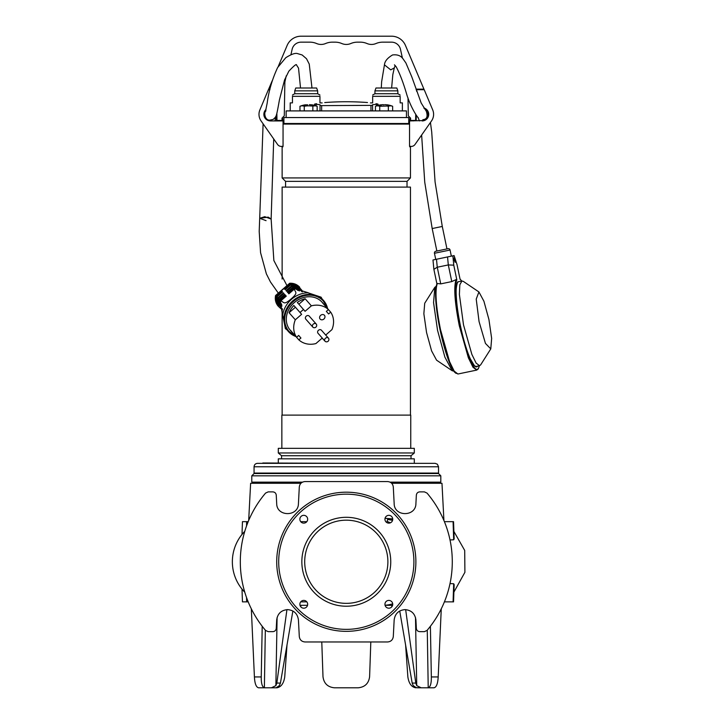 <?xml version="1.0" encoding="UTF-8"?>
<svg xmlns="http://www.w3.org/2000/svg" width="724" height="724" viewBox="0 0 724 724"><rect width="100%" height="100%" fill="white"/><g stroke="black" fill="none" stroke-linecap="round" stroke-linejoin="round"><path stroke-width="1.09" d="M346.298 517.307A44.454 44.454 0 0 1 390.752 561.77A44.454 44.454 0 0 1 346.298 606.223A44.454 44.454 0 0 1 301.845 561.77A44.454 44.454 0 0 1 346.298 517.307M346.298 603.354A41.594 41.594 0 0 0 387.892 561.77A41.594 41.594 0 0 0 346.298 520.176A41.594 41.594 0 0 0 304.704 561.77A41.594 41.594 0 0 0 346.298 603.354M303.763 523.126A3.891 3.891 0 0 0 307.664 519.235A3.891 3.891 0 0 0 303.763 515.334A3.891 3.891 0 0 0 299.872 519.235A3.891 3.891 0 0 0 303.763 523.126M303.763 608.196A3.891 3.891 0 0 0 307.664 604.296A3.891 3.891 0 0 0 303.763 600.404A3.891 3.891 0 0 0 299.872 604.296A3.891 3.891 0 0 0 303.763 608.196M388.833 608.196A3.891 3.891 0 0 0 392.734 604.296A3.891 3.891 0 0 0 388.833 600.404A3.891 3.891 0 0 0 384.942 604.296A3.891 3.891 0 0 0 388.833 608.196M388.833 523.126A3.891 3.891 0 0 0 392.734 519.235A3.891 3.891 0 0 0 388.833 515.334A3.891 3.891 0 0 0 384.942 519.235A3.891 3.891 0 0 0 388.833 523.126M444.4 601.87L453.55 601.87L454.156 584.603L453.677 583.743L450.011 583.589M444.4 521.66L453.55 521.66L454.156 538.928L453.677 539.787L450.011 539.941M242.006 534.43L242.45 521.66L248.196 521.66M248.196 601.87L242.45 601.87L242.006 589.101M394.164 619.934C395.069 613.626 398.689 610.187 405.042 609.617C411.386 610.187 415.006 613.626 415.911 619.934L416.354 628.396C416.635 630.387 417.775 631.473 419.784 631.654L424.4 631.654L427.015 630.45A105.985 105.985 0 0 0 427.015 493.08L424.4 491.877L419.784 491.877C417.784 492.049 416.635 493.135 416.354 495.135L415.911 503.596C415.911 516.936 394.173 516.936 394.164 503.596L393.295 486.99C392.833 483.677 390.924 481.867 387.575 481.56L305.021 481.56C301.682 481.858 299.781 483.668 299.302 486.99L298.433 503.596C298.424 516.936 276.695 516.936 276.695 503.596L276.251 495.135C275.971 493.144 274.821 492.058 272.812 491.877L268.197 491.877L265.581 493.08A105.985 105.985 0 0 0 265.581 630.45L268.197 631.654L272.812 631.654C274.821 631.482 275.962 630.396 276.251 628.396L276.695 619.934C277.591 613.626 281.211 610.187 287.564 609.617C293.908 610.187 297.528 613.626 298.433 619.934L299.302 636.541C299.772 639.853 301.673 641.663 305.021 641.971L387.575 641.971C390.915 641.672 392.824 639.862 393.295 636.541L394.164 619.934M300.759 605.3L307.528 605.3L299.998 605.3L300.759 605.3L300.84 606.875M244.793 592.232A43.54 43.54 0 0 1 244.793 531.298M346.298 631.346A69.585 69.585 0 0 1 276.713 561.77A69.585 69.585 0 0 1 346.298 492.184A69.585 69.585 0 0 1 415.884 561.77A69.585 69.585 0 0 1 346.298 631.346M248.676 520.502L250.631 483.279L300.931 483.279M346.298 494.166A67.604 67.604 0 0 0 278.695 561.77A67.604 67.604 0 0 0 346.298 629.364A67.604 67.604 0 0 0 413.902 561.77A67.604 67.604 0 0 0 346.298 494.166M391.838 605.3L385.068 605.3L391.838 605.3L391.756 606.875M385.041 518.321L392.716 518.9M300.722 601.87L306.804 601.87M391.666 483.279L441.975 483.279L443.921 520.502M292.867 611.002L280.432 683.067L279.383 685.628L276.143 687.8L258.586 687.8C256.16 687.239 254.767 683.619 254.414 676.94L261.246 676.94C261.156 683.356 262.197 686.976 264.378 687.791L265.328 630.151M286.939 609.635L276.83 683.067L280.432 683.067M271.428 687.8L275.871 685.628L276.83 683.067M262.206 626.269L261.246 676.94M276.984 687.619L276.975 687.791C281.165 686.986 283.745 683.375 284.731 676.94L287.012 644.84M251.328 608.812L254.414 676.94M276.604 687.8L276.143 687.8M270.622 687.8L275.256 687.8M405.657 609.635L415.775 683.067L416.734 685.628L421.169 687.8L415.612 687.619M399.729 611.002L412.173 683.067L415.775 683.067M416.454 687.8L413.214 685.628L412.173 683.067M405.594 644.84L407.865 676.94C408.843 683.356 411.431 686.976 415.621 687.791M427.269 630.151L428.219 687.791C430.4 686.986 431.441 683.375 431.35 676.94L438.192 676.94C437.839 683.601 436.445 687.221 434.02 687.8L421.169 687.8M430.391 626.269L431.35 676.94M441.269 608.812L438.192 676.94M417.341 687.8L421.974 687.8M370.815 641.971L369.602 676.741C368.697 683.447 364.878 687.13 358.154 687.8L334.452 687.8C327.719 687.13 323.899 683.447 322.995 676.741L321.782 641.971M300.722 521.66L306.804 521.66M392.571 520.33L387.657 519.434L387.078 521.416M387.078 521.389L390.39 522.8M372.579 110.908L372.579 105.369L321.646 105.614L320.017 105.369L320.017 104.709L316.107 104.265C313.899 104.301 314.071 104.12 316.605 103.722C327.791 102.147 327.791 102.147 316.605 103.722C314.071 104.12 313.899 104.301 316.107 104.265L316.107 105.885M324.732 102.573L325.103 102.527A286.442 286.442 0 0 1 367.493 102.527M406.454 117.55L406.454 110.908L286.143 110.908L286.143 117.55M408.743 117.55L283.908 117.55L283.908 123.505L408.743 123.505L408.743 117.55M372.579 105.369L372.579 104.709L376.489 104.265L376.489 105.885M375.991 103.722C378.534 104.12 378.697 104.301 376.489 104.265C378.697 104.301 378.534 104.12 375.991 103.722C364.806 102.147 364.806 102.147 375.991 103.722M320.017 105.369L320.017 110.908M370.417 102.935L372.652 102.88L372.652 96.328C372.652 94.636 372.652 94.636 372.652 96.328C372.652 94.636 372.652 94.636 372.652 96.328L372.652 102.88M402.381 110.908L402.381 102.88L400.155 102.88L400.155 96.328L372.652 96.328M397.856 90.853L374.942 90.853L375.982 87.993L396.815 87.993L397.856 90.853L397.856 93.722L374.942 93.722L372.652 95.043M400.155 96.328C400.155 94.636 400.155 94.636 400.155 96.328M396.39 463.342L410.445 463.342M438.536 466.781L254.061 466.781L254.061 473.08L438.536 473.08L438.536 466.781L437.368 464.202L435.151 463.342L346.298 463.342L423.196 463.342M262.857 463.342L269.21 463.342M265.455 462.998L268.161 462.998M281.5 463.342L269.219 462.998M262.794 462.998L346.298 463.342L257.445 463.342C255.391 463.568 254.26 464.718 254.061 466.781M263.102 123.822L259.708 218.277L268.233 217.137L271.138 219.064L264.776 216.693L259.699 218.277L266.061 220.657M269.853 89.704L268.387 89.704L259.889 109.894A11.457 11.457 -90 0 0 261.065 120.917L277.582 144.474A4.579 4.579 -90 0 0 283.057 146.085L283.057 120.926L270.45 120.926A6.588 6.588 90 0 1 265.979 109.496A6.588 6.588 -90 0 0 270.45 120.926L270.45 120.582A6.245 6.245 90 0 1 265.844 110.129A6.245 6.245 90 0 0 270.45 120.582L270.45 120.926M384.897 104.636L387.186 104.835M379.738 110.908L379.738 106.265L389.268 105.985A21.675 10.833 -90 0 1 391.711 105.985L391.883 105.985A22.915 22.915 0 0 0 387.195 104.817M392.643 110.908L392.643 106.265L391.711 105.985M375.439 110.908L375.439 106.265L376.371 105.985A21.675 10.833 90 0 1 378.815 105.985L379.738 106.265M388.345 110.908L388.345 106.265L389.268 105.985M386.48 105.985L388.345 106.265M380.887 104.817A22.915 22.915 0 0 0 376.199 105.985L376.371 105.985M378.815 105.985L381.602 105.985M383.186 104.835L384.037 104.817L383.186 104.835M380.896 104.835L383.186 104.636M352.597 473.541L339.999 473.541L352.597 473.541M403.422 473.541L406.852 473.541L406.852 473.08M285.745 473.08L285.745 473.541L339.999 473.541M253.491 483.279L253.491 482.139L302.523 482.139L251.78 482.139L251.78 475.831L440.816 475.831L440.816 482.139L390.073 482.139L439.106 482.139L439.106 483.279M251.78 475.831L254.07 473.541L438.527 473.541L440.816 475.831M295.446 335.999A22.915 19.657 -41.4 0 1 285.419 313.972A22.915 19.657 -41.4 0 1 306.234 295.41A22.915 19.657 -41.4 0 1 327.121 308.071M295.347 287.69A14.969 12.833 138.6 0 0 293.238 287.844L293.872 288.695A15.294 13.123 -41.4 0 1 294.161 288.65A15.294 13.123 -41.4 0 1 295.682 288.505L297.555 290.233M282.65 315.474L280.441 302.514A15.53 13.322 138.6 0 1 280.912 300.759C284.179 302.514 283.908 305.184 291.148 298.922C298.333 292.614 295.546 292.641 294.216 289.193A15.53 13.322 138.6 0 1 294.74 289.102A15.53 13.322 138.6 0 1 296.007 288.966L308.37 292.804M323.89 319.04A2.869 2.453 138.6 0 0 320.678 315.329A2.869 2.453 138.6 0 0 323.89 319.04M324.289 304.849A21.195 18.181 138.6 0 0 323.302 303.618L322.135 302.288A21.195 18.181 138.6 0 0 294.333 302.56A21.195 18.181 138.6 0 0 290.333 330.325L291.501 331.646A21.195 18.181 -41.4 0 1 290.36 330.18L296.587 337.248A21.195 18.181 138.6 0 1 295.32 319.8L289.084 312.732A21.195 18.181 -41.4 0 1 293.844 305.474L300.08 312.542A21.195 18.181 138.6 0 1 301.736 310.958A21.195 18.181 138.6 0 1 303.537 309.537L297.302 302.46A21.195 18.181 138.6 0 1 305.139 298.759L298.858 304.225M323.737 339.873L322.198 338.09L323.737 339.873A21.195 18.181 138.6 0 0 323.8 339.827M291.501 331.646A21.195 18.181 -41.4 0 0 292.614 332.778L298.84 339.855A21.195 18.181 138.6 0 0 315.899 343.574L322.198 338.09M323.302 303.618A21.195 18.181 138.6 0 0 322.198 302.478L328.434 309.555A21.195 18.181 138.6 0 0 311.374 305.836L305.139 298.759M330.687 312.153L328.406 309.573L326.343 311.374L328.596 313.972L330.687 312.153A21.195 18.181 138.6 0 1 331.954 329.61L325.7 335.049M295.32 319.8L301.618 314.316L300.08 312.542M298.84 339.855L300.931 338.036L298.677 335.438L296.587 337.248M311.374 305.836L305.076 311.311L303.537 309.537M300.931 338.036L298.659 335.456M301.618 314.316L293.844 305.474M289.084 312.732L295.383 307.248M289.844 283.546A14.326 12.281 -41.4 0 1 299.709 287.238C297.084 284.414 293.763 283.084 289.745 283.247L290.315 284.134A14.335 12.29 -41.4 0 1 298.098 285.971L301.89 290.351A14.335 12.29 -41.4 0 1 302.451 291.817M289.772 283.473L275.772 295.654L276.36 296.279A14.335 12.29 -41.4 0 0 277.084 304.261L278.351 306.324L280.867 308.632L279.944 307.555L281.057 307.763L282.46 309.383M282.469 309.501A14.335 12.29 -41.4 0 1 280.867 308.632M295.79 285.989L296.903 285.645A14.362 12.326 138.6 0 0 290.831 284.767L291.636 285.79A14.48 12.417 -41.4 0 1 295.79 285.989L299.247 289.98A36.444 18.733 -40.9 0 0 299.437 290.985L295.464 286.396A14.58 12.507 138.6 0 0 292.107 286.378L292.831 287.31A14.797 12.697 -41.4 0 1 295.283 287.193L295.464 286.396M276.939 303.012A14.362 12.326 138.6 0 1 276.93 296.858L277.844 297.79A14.48 12.417 -41.4 0 0 277.455 301.935L276.939 303.012L279.129 305.528L277.084 304.261M278.369 298.324L279.202 299.157A14.797 12.697 -41.4 0 0 278.749 301.582L277.916 301.664A14.58 12.507 138.6 0 1 278.369 298.324L283.935 293.473L283.446 292.921L277.844 297.79M279.69 299.627L280.469 300.36A15.294 13.123 -41.4 0 0 280.016 302.134L279.247 301.7A14.969 12.833 138.6 0 1 279.69 299.627L285.166 294.867L284.722 294.36L279.202 299.157M295.682 288.505L296.623 289.591M295.283 287.193L298.225 290.586M298.098 285.971L299.084 288.17L296.903 285.645M302.198 291.772L301.012 290.396L300.958 289.274L301.89 290.351M277.455 301.935L280.912 305.926A36.444 18.733 -40.9 0 1 281.889 306.252L277.916 301.664M278.749 301.582L281.862 305.184M281.618 304.451L279.247 301.7M280.016 302.134L281.12 303.401M275.772 295.654L275.545 295.609C274.812 299.646 275.699 303.166 278.215 306.18A14.326 12.281 -41.4 0 1 275.835 295.736M290.315 284.134L284.632 289.075L285.175 289.691L290.831 284.767M291.636 285.79L286.034 290.668L286.532 291.22L292.107 286.378M292.831 287.31L287.31 292.107L287.763 292.605L293.238 287.844M293.872 288.695L288.46 293.401L288.858 293.844L294.216 289.193M280.912 300.759L286.27 296.107L285.871 295.654L280.469 300.36M276.93 296.858L282.586 291.944L282.043 291.329L276.36 296.279M282.577 291.953L282.043 291.329M278.55 304.867L278.007 305.329M283.935 293.482L283.446 292.921M285.166 294.867L284.722 294.36M286.261 296.107L285.871 295.654M298.505 287.5L299.03 287.048M305.401 104.817A22.915 22.915 0 0 0 300.722 105.985L300.885 105.985A21.675 10.833 90 0 1 303.329 105.985L306.116 105.985A21.675 21.675 0 0 1 311.003 105.985L313.791 105.985A21.675 10.833 -90 0 1 316.225 105.985L317.157 106.265L317.157 110.908M307.7 104.835L305.41 104.835M304.261 110.908L304.261 106.265L306.116 105.985M303.329 105.985L304.261 106.265M299.962 110.908L299.962 106.265L300.885 105.985M312.858 110.908L312.858 106.265M311.003 105.985L313.791 105.985M316.225 105.985L316.397 105.985A22.915 22.915 0 0 0 311.718 104.817M309.419 104.636L311.709 104.835M454.31 260.188L455.152 262.341L454.229 257.88L454.31 260.188M321.61 330.434A2.29 1.964 138.6 0 0 318.352 330.379A2.29 1.964 138.6 0 0 318.198 333.438M325.474 338.226A2.29 1.964 138.6 0 0 325.891 341.755A2.389 2.389 0 0 0 328.895 339.113A2.29 1.964 138.6 0 0 325.474 338.226M406.734 124.085A0.462 0.453 -90 0 1 406.445 123.976L286.152 123.976A0.462 0.453 -90 0 1 285.871 124.085M414.3 463.342L414.3 458.817L278.297 458.817L278.297 463.342M411.033 455.722L281.564 455.722L278.297 452.98L414.3 452.98L411.033 455.722L411.033 458.817M414.3 452.98L414.3 448.337L278.297 448.337L278.297 452.98M410.752 448.337L410.752 415.105L281.853 415.105L281.853 448.337M410.463 415.105L410.463 187.1L282.134 187.1L282.134 279.057M407.024 181.371L285.573 181.371L282.134 177.932L410.463 177.932L407.024 181.371L407.024 187.1M409.549 124.085L283.057 124.085M410.463 177.932L410.463 146.827L409.675 146.827L409.675 146.139M282.134 177.932L282.134 146.827L282.93 146.827L282.93 146.139M285.745 473.541L274.686 473.541L274.686 473.08M280.65 120.41L280.65 120.926L280.65 120.41M279.274 120.926L279.274 120.41M282.025 118.7L282.713 118.7L282.713 120.066L282.025 120.066L282.025 120.926L282.025 118.121L284.279 115.867L284.849 82.989A9.168 9.168 90 0 1 285.066 81.16L286.252 75.83M413.332 120.926L413.332 120.41M410.58 118.7L409.893 118.7L409.893 120.066L410.58 120.066M442.029 226.503L432.445 228.494M422.843 119.668C426.852 119.397 428.011 116.6 426.318 111.288L421.169 102.98L411.748 76.726L405.911 62.979L402.951 58.735C400.725 55.612 397.25 54.354 392.544 54.961C387.431 58.001 384.734 61.296 384.444 64.843L390.725 69.857L394.281 67.947L392.815 74.635L391.621 87.993M435.785 251.255L448.047 248.694L435.785 251.255A1.71 1.71 179.1 0 0 434.454 253.273L435.73 259.4L451.342 256.151L450.066 250.024L434.454 253.273M448.047 248.694A1.71 1.71 -0.9 0 1 450.066 250.024M436.491 259.246L437.26 267.228L433.875 269.31L432.979 259.979L447.541 256.948L448.31 264.93L451.776 281.582L456.093 279.582L456.835 279.898A46.399 7.919 78.2 0 0 459.948 325.61A46.399 7.919 78.2 0 0 479.315 365.783M477.695 366.118A43.847 7.484 -101.8 0 1 460.373 325.519L459.912 325.619L460.373 325.519C457.975 313.8 456.591 303.591 456.22 294.903C455.849 290.677 456.256 286.577 457.432 282.622L458.328 281.745L457.704 281.871L460.048 281.383M458.328 281.745L457.704 281.871A43.847 7.484 -101.8 0 0 460.373 325.519C463.333 339.42 466.636 350.534 470.283 358.842L474.419 365.701L475.967 366.48M436.979 283.681C434.409 291.12 435.432 306.478 440.038 329.755C444.817 351.493 449.667 365.629 454.572 372.172L457.93 374.009L454.192 371.131L449.577 361.692L440.509 329.655L440.047 329.746A46.399 7.919 78.2 0 1 436.943 284.034L437.305 283.491C434.843 290.867 435.911 306.261 440.509 329.655L440.047 329.746A46.399 7.919 78.2 0 0 456.093 373.349M433.875 269.31L436.898 283.835M447.541 256.948L452.871 255.834L453.767 265.165L448.31 264.93L437.26 267.228L440.726 283.88L437.305 283.491M453.767 265.165L456.835 279.898M461.677 281.048A46.399 7.919 78.2 0 0 460.066 279.229L456.998 264.495L454.093 255.581L452.871 255.834M440.726 283.88L451.776 281.582M319.945 96.328C319.945 94.636 319.945 94.636 319.945 96.328C319.945 94.636 319.945 94.636 319.945 96.328L319.945 102.88L319.945 96.328L292.451 96.328C292.451 94.636 292.451 94.636 292.451 96.328L292.451 102.88L290.215 102.88L290.215 110.908M317.655 90.853L294.74 90.853L295.781 87.993L316.614 87.993L317.655 90.853L317.655 93.722L294.74 93.722L292.451 95.043M319.945 102.88L322.18 102.935M421.63 135.035L424.744 182.177L432.183 228.549L442.283 226.449L435.079 181.95L431.703 131.904L430.436 122.474M442.283 226.449L446.961 248.92L436.862 251.029L432.183 228.549M284.577 98.871C284.496 103.36 284.496 103.36 284.577 98.871C284.496 103.36 284.496 103.36 284.577 98.871C284.65 94.382 284.65 94.382 284.577 98.871C284.65 94.382 284.65 94.382 284.577 98.871M408.01 97.903L408.318 115.867L410.58 118.121L410.58 120.41L415.621 120.41L415.721 114.356L415.621 120.41L416.191 120.41L416.282 115.179M290.939 54.68L292.125 49.341A9.168 9.168 -90 0 1 301.075 42.155L309.863 42.155A17.186 17.186 -90 0 1 316.605 43.531A11.457 11.457 -90 0 0 325.583 43.531A17.186 17.186 90 0 1 332.316 42.155L335.076 42.155A17.186 17.186 -90 0 1 341.809 43.531A11.457 11.457 90 0 0 350.787 43.531A17.186 17.186 90 0 1 357.529 42.155L360.281 42.155A17.186 17.186 -90 0 1 367.014 43.531A11.457 11.457 90 0 0 376 43.531A17.186 17.186 90 0 1 382.734 42.155L391.53 42.155A9.168 9.168 90 0 1 400.481 49.341L402.435 58.182M405.503 45.549A15.123 15.123 90 0 0 405.458 45.44A15.123 15.123 -90 0 0 391.53 36.2L301.075 36.2A15.123 15.123 90 0 0 287.138 45.44L278.242 66.499M416.164 89.133L416.155 89.857L416.164 89.133L423.929 89.133L405.458 45.44L421.992 84.554M272.224 80.735L268.676 89.133L269.98 89.133M276.315 115.225L276.405 120.41L282.025 120.41M276.984 120.41L276.858 113.324M410.58 120.926L410.58 120.41M425.413 92.572L430.726 105.179L425.413 92.572M416.653 91.342L416.653 89.704L424.21 89.704L432.708 109.894A11.457 11.457 90 0 1 431.531 120.917L415.015 144.474A4.579 4.579 90 0 1 409.549 146.085L409.549 120.926L422.146 120.582A6.245 6.245 -90 0 0 424.173 108.437M431.477 120.998A11.457 11.457 -90 0 0 431.531 120.917L416.418 142.465M423.884 107.985A6.588 6.588 90 0 1 422.146 120.926M401.92 463.342L400.779 463.342M402.87 463.342L403.965 463.342M404.915 463.342L406.064 463.342M436.129 286.369L434.825 287.301L433.558 302.668L437.531 330.271L444.898 357.158L452.192 370.751L453.767 371.095M434.825 287.301L424.716 303.238L423.857 313.727L426.563 332.56L431.594 350.905L436.572 360.172L452.192 370.751M479.071 321.628L485.442 343.402L490.781 348.896L491.65 338.398L488.935 319.574L483.913 301.229L478.926 291.953L476.22 299.121L479.071 321.628M478.926 291.953L463.306 281.374L461.921 280.993L459.821 284.794L459.387 294.46L463.505 324.868L471.867 354.398L476.121 363.086L479.55 365.729L480.673 364.833L490.781 348.896M309.392 316.316A2.29 1.964 138.6 0 0 306.125 316.261A2.29 1.964 138.6 0 0 305.971 319.32M313.257 324.117A2.29 1.964 138.6 0 0 313.673 327.637A2.389 2.389 0 0 0 316.678 324.995A2.29 1.964 138.6 0 0 313.257 324.117M453.079 601.87L453.677 583.743M246.622 521.66L246.549 525.959M392.698 603.807A43.54 37.467 90 0 1 385.05 605.237M385.973 518.366A43.54 37.467 90 0 1 392.698 519.723M277.102 617.491L275.871 685.628M416.734 685.628L415.495 617.491M246.622 601.87L246.549 597.572M453.079 521.66L453.677 539.787M388.408 522.212L388.408 523.099M321.646 105.614L321.646 110.908M370.95 105.614L370.95 110.908M295.908 336.524A23.439 20.1 -41.4 0 1 284.559 314.171A23.439 20.1 -41.4 0 1 305.981 294.641A23.439 20.1 -41.4 0 1 327.592 308.596M296.179 336.823L285.392 328.651L282.686 315.121A23.792 20.408 -41.4 0 1 304.858 293.039A23.792 20.408 -41.4 0 1 308.017 292.795L321.094 297.175L327.854 308.895M296.641 285.654L301.872 291.709M276.984 302.75L282.441 309.048M456.093 279.582C453.631 286.957 454.699 302.351 459.297 325.746L459.948 325.61M459.297 325.746L468.365 357.783L472.98 367.222L476.718 370.1L478.265 368.914L479.369 365.765M453.894 531.425L464.699 550.43L464.908 572.295L453.894 592.105M314.551 105.396L314.551 104.184M378.055 104.184L378.055 105.396M397.856 93.722L400.155 95.043M374.942 90.853L374.942 93.722M311.981 87.993L309.248 64.083L306.514 58.744L302.143 54.97L297.609 53.63C295.338 52.798 291.401 54.155 285.79 57.703L277.636 67.531C272.233 79.142 268.749 91.034 267.165 103.197L265.427 111.668M265.889 110.881C263.681 112.03 264.767 120.646 269.871 120.13L273.174 119.442L275.337 117.342M264.278 115.27L264.803 113.188M275.057 117.74L275.048 117.759C276.242 115.378 276.242 118.03 279.428 99.876L284.568 79.921L288.822 71.214C293.971 65.721 296.55 63.658 296.55 65.042L298.532 68.156L300.523 87.993M286.966 285.609L273.862 260.522L271.138 219.064L273.717 138.963M274.921 120.926L275.726 116.655M391.883 105.985L392.643 106.265M376.199 105.985L375.439 106.265M292.623 473.08L292.623 473.541M289.645 283.274L275.591 295.501M259.699 218.277L259.201 231.427L260.577 252.721L266.378 273.871L270.468 281.98L278.315 293.13M300.722 105.985L299.962 106.265M316.397 105.985L317.157 106.265M318.026 333.275L325.04 341.23M321.465 330.244L328.479 338.199M417.911 473.08L417.911 473.541M285.573 181.371L285.573 187.1M282.134 309.347L282.134 415.105M281.564 455.722L281.564 458.817M418.019 117.451L419.477 120.926M394.417 64.834L396.146 66.762C399.621 73.178 402.997 81.875 406.282 92.862C410.11 106.491 417.395 117.378 418.327 117.804L418.3 117.777M384.444 64.843L381.62 81.848L381.304 87.993M428.346 115.125L426.97 112.329M394.281 67.947L395.232 65.576M460.021 279.021L461.74 281.039M457.93 374.009L476.718 370.1M317.655 93.722L319.945 95.043M294.74 90.853L294.74 93.722M416.725 89.704L416.734 89.133M399.983 473.08L399.983 473.541M475.333 366.606L479.55 365.729M458.88 281.627L461.921 280.993M305.809 319.157L312.822 327.112M309.248 316.126L316.261 324.081"/></g></svg>
